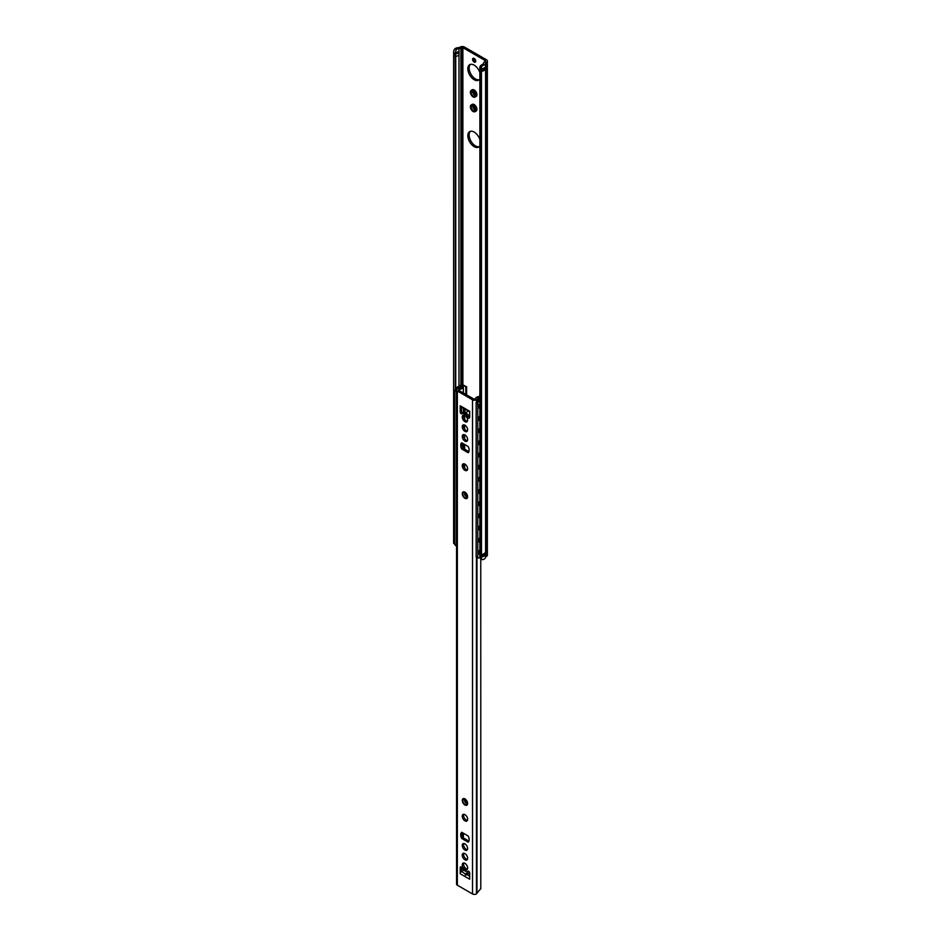 <?xml version="1.0" encoding="UTF-8"?>
<svg xmlns="http://www.w3.org/2000/svg" width="941" height="941" viewBox="0 0 941 941"><rect width="100%" height="100%" fill="white"/><g stroke="black" fill="none" stroke-linecap="round" stroke-linejoin="round"><path stroke-width="1.41" d="M481.498 555.778A2.976 1.717 180 0 1 483.356 554.731A2.976 1.717 0 0 1 485.309 554.743A5.446 3.141 180 0 1 485.309 554.743L485.391 554.743A5.517 3.188 180 0 1 481.486 556.99L481.486 559.53A2.976 2.353 -24.9 0 1 480.663 558.789L479.875 556.696A2.976 2.353 155.1 0 0 480.051 557.507L479.216 557.931M481.498 556.954L481.498 554.555A5.517 3.188 0 0 0 485.391 552.308L485.391 554.743M485.309 552.461L485.309 554.743L485.333 552.426M481.498 555.813A3.576 2.07 0 0 0 483.356 554.731M485.321 66.823L485.321 69.105A5.446 3.141 180 0 0 485.509 68.293A5.446 3.141 180 0 1 485.509 68.293L485.58 68.246A5.517 3.188 180 0 1 485.58 68.293A5.517 3.188 180 0 1 481.486 71.363A5.446 3.141 180 0 1 481.474 71.328L481.486 556.99M458.985 54.178A2.976 1.717 0 0 1 459.008 54.413A2.976 1.717 0 0 1 455.55 56.107L455.738 53.272A3.576 2.07 180 0 1 455.891 53.014A2.976 1.717 0 0 0 457.82 51.896A3.576 2.07 180 0 1 458.973 51.743A2.976 1.717 180 0 1 459.008 51.978A2.976 1.717 180 0 1 455.55 53.672M454.632 48.967L453.868 50.449A2.976 0.635 98.8 0 0 453.644 51.79L453.856 53.061L455.444 53.308A2.976 0.635 -81.2 0 1 455.738 50.732L456.691 49.285L454.632 48.967A5.517 3.188 180 0 1 459.267 47.579L460.243 47.05A2.976 1.717 180 0 1 464.466 47.05L486.497 59.765A2.976 1.717 180 0 1 487.367 60.989A2.976 1.717 180 0 1 486.497 62.2L485.58 62.765A5.517 3.188 180 0 1 485.58 62.812A5.517 3.188 180 0 1 483.168 65.447L482.615 64.259A3.576 2.07 0 0 0 483.639 62.941A2.976 1.717 180 0 1 484.497 61.835L485.438 60.683L462.878 47.662L460.89 48.203A2.976 1.717 180 0 1 458.973 48.697A3.576 2.07 0 0 0 456.691 49.285M455.444 53.308L455.432 53.943L453.75 53.649L455.444 53.919L455.444 388.868M479.875 70.551L479.875 556.696M480.345 68.999L481.486 68.928L481.486 71.316L480.345 71.434L479.828 70.457L479.875 67.411L480.298 68.328L480.663 67.387A2.976 2.353 -24.9 0 1 481.486 66.399L483.168 65.447M482.615 64.259L480.992 65.317A2.976 2.353 155.1 0 0 479.875 67.411M481.486 70.187A3.576 2.07 0 0 0 483.368 69.081A2.976 1.717 0 0 0 481.486 70.128M475.193 61.741A2.976 1.717 60 0 1 473.394 58.613M470.394 64.388A8.939 5.164 -120 0 0 471.006 74.245A8.939 5.164 -120 0 0 479.24 79.703M470.394 131.328A8.939 5.164 -120 0 0 471.006 141.185A8.939 5.164 -120 0 0 479.24 146.655M479.875 145.808A8.939 5.164 60 0 1 478.628 147.114A8.939 5.164 60 0 1 469.688 141.95A8.939 5.164 60 0 1 469.688 131.622A8.939 5.164 60 0 1 474.158 132.069A8.939 5.164 60 0 1 479.875 139.527M473.511 58.213A2.235 1.294 -120 0 0 473.37 58.883A2.235 1.294 -120 0 0 474.946 61.624A2.235 1.294 -120 0 0 475.605 61.835M474.158 58.424A2.235 1.294 60 0 1 475.617 60.4A2.235 1.294 60 0 1 475.276 62.188A2.235 1.294 60 0 1 473.041 60.906A2.235 1.294 60 0 1 473.041 58.318A2.235 1.294 60 0 1 474.158 58.424M479.875 78.868A8.939 5.164 60 0 1 478.628 80.173A8.939 5.164 60 0 1 469.688 75.009A8.939 5.164 60 0 1 469.688 64.682A8.939 5.164 60 0 1 474.158 65.129A8.939 5.164 60 0 1 479.875 72.586M473.111 91.5A2.717 1.576 60 0 1 474.887 93.9A2.717 1.576 60 0 1 474.464 96.088A2.717 1.576 60 0 1 471.747 94.512A2.717 1.576 60 0 1 471.747 91.371A2.717 1.576 60 0 1 473.111 91.5L475.029 94.876M473.111 106.11A2.717 1.576 60 0 1 474.887 108.509A2.717 1.576 60 0 1 474.464 110.685A2.717 1.576 60 0 1 471.747 109.121A2.717 1.576 60 0 1 471.747 105.98A2.717 1.576 60 0 1 473.111 106.11L475.029 109.485M473.111 90.559A3.87 2.235 60 0 1 475.64 93.982A3.87 2.235 60 0 1 475.04 97.088A3.87 2.235 60 0 1 471.17 94.841A3.87 2.235 60 0 1 471.17 90.371A3.87 2.235 60 0 1 473.111 90.559M471.17 90.371L472.229 89.76A3.87 2.235 60 0 1 474.158 89.948A3.87 2.235 60 0 1 476.699 93.371A3.87 2.235 60 0 1 476.099 96.476L475.04 97.088M473.111 105.169A3.87 2.235 60 0 1 475.64 108.58A3.87 2.235 60 0 1 475.04 111.685A3.87 2.235 60 0 1 471.17 109.45A3.87 2.235 60 0 1 471.17 104.98A3.87 2.235 60 0 1 473.111 105.169M471.17 104.98L472.229 104.369A3.87 2.235 60 0 1 474.158 104.557A3.87 2.235 60 0 1 476.699 107.98A3.87 2.235 60 0 1 476.099 111.085L475.04 111.685M485.321 69.105A2.976 1.717 -0 0 0 483.368 69.081M453.691 55.978L453.691 53.613L453.75 56.072L455.432 56.378M458.973 51.743A2.976 1.717 0 0 0 458.985 51.743L458.973 48.697M480.345 71.434L481.486 71.363L481.474 68.928A5.517 3.188 0 0 0 485.58 65.858A5.517 3.188 0 0 0 485.58 65.811L485.627 62.706M453.644 52.178L453.75 53.649M455.891 53.014A3.576 2.07 180 0 1 457.82 51.896M453.856 56.131L453.644 543.192A2.976 0.635 98.8 0 0 453.868 543.58L454.632 543.122M454.75 542.486L453.856 542.345L453.644 543.192M480.663 71.492L480.663 558.789L480.298 71.398M485.58 68.328L485.58 556.919A5.517 3.188 0 0 1 485.58 556.966A5.517 3.188 0 0 1 483.168 559.589L481.486 559.53M485.58 556.907L486.497 556.354A2.976 1.717 0 0 0 487.367 555.131L487.367 60.989M453.644 51.79L453.856 53.672M458.608 390.244L473.899 399.066L475.111 398.984A5.446 3.141 180 0 1 477.899 396.702L477.64 398.208A3.576 2.07 0 0 0 476.969 399.102A2.235 1.294 180 0 1 476.452 399.713A2.682 1.553 180 0 1 472.523 399.796L457.35 391.033A2.682 1.553 180 0 1 456.561 389.939A2.682 1.553 180 0 1 457.491 388.774A2.235 1.294 180 0 1 458.561 388.48A3.576 2.07 0 0 0 460.102 388.08L462.713 387.939A5.446 3.141 180 0 1 458.773 389.55L458.608 389.633M462.266 443.105A5.964 3.446 -120 0 0 463.007 448.222L468.924 451.645M463.819 415.075A3.799 2.2 -120 0 0 464.36 418.886A3.799 2.2 -120 0 0 467.383 421.25M463.819 424.814A3.799 2.2 -120 0 0 464.36 428.614A3.799 2.2 -120 0 0 467.383 430.99M463.819 434.554A3.799 2.2 -120 0 0 464.36 438.353A3.799 2.2 -120 0 0 467.383 440.729M463.819 463.76A3.799 2.2 -120 0 0 464.36 467.571A3.799 2.2 -120 0 0 467.383 469.935M462.266 832.585A5.964 3.446 -120 0 0 463.007 837.702L468.924 841.113M463.819 862.979A3.799 2.2 -120 0 0 464.36 866.779A3.799 2.2 -120 0 0 467.383 869.155M463.819 853.24A3.799 2.2 -120 0 0 464.36 857.039A3.799 2.2 -120 0 0 467.383 859.415M463.819 843.501A3.799 2.2 -120 0 0 464.36 847.312A3.799 2.2 -120 0 0 467.383 849.676M463.819 814.294A3.799 2.2 -120 0 0 464.36 818.094A3.799 2.2 -120 0 0 467.383 820.47M461.513 407.159L461.513 411.217A1.411 0.823 -120 0 0 462.113 412.617A1.411 0.823 -120 0 0 463.195 413.028M463.278 412.981L461.96 413.746A5.964 3.446 -120 0 0 461.913 413.769A1.411 0.823 60 0 1 461.902 413.781A1.411 0.823 60 0 1 460.808 413.393A1.411 0.823 60 0 1 460.196 411.97L460.196 405.759L469.677 411.241L469.677 417.451A1.411 0.823 60 0 1 469.383 418.098A1.411 0.823 60 0 1 467.959 417.263A5.964 3.446 -120 0 0 461.96 413.746L463.231 413.005A5.964 3.446 60 0 1 463.278 412.981A5.964 3.446 60 0 1 469.277 416.498A1.411 0.823 -120 0 0 469.677 417.028M461.513 867.202L461.513 871.46L465.501 874.083L467.395 872.989L468.771 873.436L466.63 874.707L468.653 873.636M456.561 389.939L456.561 884.093A2.682 1.553 0 0 0 457.35 885.187L472.523 893.95A2.682 1.553 0 0 0 476.452 893.868A2.235 1.294 0 0 0 476.969 893.256A3.576 2.07 180 0 1 477.64 892.362L480.922 888.41M468.183 446.528A5.964 3.446 60 0 1 468.183 452.739L461.69 448.986A5.964 3.446 60 0 1 461.69 442.776L468.183 446.528M464.936 415.44A3.799 2.2 60 0 1 467.418 418.792A3.799 2.2 60 0 1 466.842 421.839A3.799 2.2 60 0 1 463.043 419.639A3.799 2.2 60 0 1 463.043 415.252A3.799 2.2 60 0 1 464.936 415.44M464.936 425.179A3.799 2.2 60 0 1 467.418 428.531A3.799 2.2 60 0 1 466.842 431.578A3.799 2.2 60 0 1 463.043 429.378A3.799 2.2 60 0 1 463.043 424.991A3.799 2.2 60 0 1 464.936 425.179M464.936 434.918A3.799 2.2 60 0 1 467.418 438.259A3.799 2.2 60 0 1 466.842 441.305A3.799 2.2 60 0 1 463.043 439.118A3.799 2.2 60 0 1 463.043 434.73A3.799 2.2 60 0 1 464.936 434.918M464.936 464.125A3.799 2.2 60 0 1 467.418 467.477A3.799 2.2 60 0 1 466.842 470.524A3.799 2.2 60 0 1 463.043 468.324A3.799 2.2 60 0 1 463.043 463.937A3.799 2.2 60 0 1 464.936 464.125M468.183 836.008A5.964 3.446 60 0 1 468.183 842.207L461.69 838.466A5.964 3.446 60 0 1 461.69 832.256L468.183 836.008M464.936 863.344A3.799 2.2 60 0 1 467.418 866.685A3.799 2.2 60 0 1 466.842 869.731A3.799 2.2 60 0 1 463.043 867.543A3.799 2.2 60 0 1 463.043 863.156A3.799 2.2 60 0 1 464.936 863.344M464.936 853.605A3.799 2.2 60 0 1 467.418 856.957A3.799 2.2 60 0 1 466.842 860.003A3.799 2.2 60 0 1 463.043 857.804A3.799 2.2 60 0 1 463.043 853.416A3.799 2.2 60 0 1 464.936 853.605M464.936 843.865A3.799 2.2 60 0 1 467.418 847.218A3.799 2.2 60 0 1 466.842 850.264A3.799 2.2 60 0 1 463.043 848.064A3.799 2.2 60 0 1 463.043 843.677A3.799 2.2 60 0 1 464.936 843.865M464.936 814.659A3.799 2.2 60 0 1 467.418 818A3.799 2.2 60 0 1 466.842 821.046A3.799 2.2 60 0 1 463.043 818.858A3.799 2.2 60 0 1 463.043 814.471A3.799 2.2 60 0 1 464.936 814.659M460.196 873.742L460.196 867.543A1.411 0.823 60 0 1 460.49 866.884A1.411 0.823 60 0 1 461.913 867.72A5.964 3.446 -120 0 0 467.924 871.237A5.964 3.446 -120 0 0 467.959 871.213A1.411 0.823 60 0 1 467.971 871.213A1.411 0.823 60 0 1 469.065 871.589A1.411 0.823 60 0 1 469.677 873.013L469.677 879.223L460.196 873.742A1.858 1.07 -60 0 1 461.513 871.46L463.819 870.131M461.69 448.986L463.007 448.222M461.69 838.466L463.007 837.702M468.524 873.554L466.43 874.824L465.501 874.083M465.513 873.848C464.878 875.189 465.325 875.448 466.877 874.636M469.336 871.942A5.964 3.446 180 0 1 468.547 871.213M467.43 869.049A1.411 0.823 0 0 0 466.442 868.884M466.877 409.688L465.513 408.9M469.677 411.876L460.584 406.618A1.858 1.07 -60 0 1 460.196 405.759M466.042 394.538L466.042 386.869L463.301 385.41L463.301 387.351L460.102 388.08M480.792 888.822L480.769 558.954M477.64 398.208L479.875 398.125M479.875 396.902L477.899 396.702M462.713 387.939L463.36 387.927L462.713 387.939L463.36 387.927L463.36 392.985L463.372 387.574M458.773 389.55L458.773 390.339M479.745 396.843L479.875 394.714M479.875 399.337L479.216 399.713A3.729 2.153 120 0 0 476.605 403.901L476.428 401.348A3.729 2.153 -60 0 1 478.381 399.219L479.875 398.361M455.032 390.115L454.891 391.362A3.729 2.153 -60 0 1 457.502 387.174L456.985 387.48M463.301 385.41L458.349 387.657L457.502 387.174L461.725 384.74L466.595 386.692L466.595 394.855L466.042 386.869M454.75 544.345L455.644 545.58A3.729 2.153 -60 0 1 454.891 544.227L455.032 544.098M454.891 544.227L456.397 546.015A3.729 2.153 120 0 0 456.491 546.074A3.729 2.153 120 0 0 456.561 546.109M458.349 387.657A3.729 2.153 120 0 0 456.397 389.786L454.891 391.362M476.605 403.901L477.793 403.254A2.976 1.717 -60 0 1 479.745 400.619L479.875 400.548M477.358 558.119L476.511 557.637A3.729 2.153 -60 0 1 476.428 557.578L476.605 556.766A3.729 2.153 120 0 0 477.358 558.119L480.122 557.672M476.452 893.868L476.428 556.319M479.745 557.625A2.976 1.717 -60 0 1 477.793 557.248L476.605 556.766M479.875 554.402A3.129 1.811 -60 0 1 479.24 554.261A3.129 1.811 -60 0 1 478.593 552.826A3.129 1.811 -60 0 1 479.875 549.767M479.875 542.228A3.129 1.811 -60 0 1 479.24 542.087A3.129 1.811 -60 0 1 478.593 540.652A3.129 1.811 -60 0 1 479.875 537.593M479.875 530.054A3.129 1.811 -60 0 1 479.24 529.912A3.129 1.811 -60 0 1 478.593 528.477A3.129 1.811 -60 0 1 479.875 525.419M479.875 517.891A3.129 1.811 -60 0 1 479.24 517.738A3.129 1.811 -60 0 1 478.593 516.315A3.129 1.811 -60 0 1 479.875 513.245M479.875 505.717A3.129 1.811 -60 0 1 479.24 505.576A3.129 1.811 -60 0 1 478.593 504.141A3.129 1.811 -60 0 1 479.875 501.082M479.875 493.543A3.129 1.811 -60 0 1 479.24 493.402A3.129 1.811 -60 0 1 478.593 491.967A3.129 1.811 -60 0 1 479.875 488.908M479.875 481.369A3.129 1.811 -60 0 1 479.24 481.227A3.129 1.811 -60 0 1 478.593 479.792A3.129 1.811 -60 0 1 479.875 476.734M479.875 469.206A3.129 1.811 -60 0 1 479.24 469.053A3.129 1.811 -60 0 1 478.593 467.63A3.129 1.811 -60 0 1 479.875 464.56M479.875 457.032A3.129 1.811 -60 0 1 479.24 456.891A3.129 1.811 -60 0 1 478.593 455.456A3.129 1.811 -60 0 1 479.875 452.398M479.875 444.858A3.129 1.811 -60 0 1 479.24 444.717A3.129 1.811 -60 0 1 478.593 443.282A3.129 1.811 -60 0 1 479.875 440.223M479.875 432.684A3.129 1.811 -60 0 1 479.24 432.542A3.129 1.811 -60 0 1 478.593 431.107A3.129 1.811 -60 0 1 479.875 428.049M479.875 420.521A3.129 1.811 -60 0 1 479.24 420.368A3.129 1.811 -60 0 1 478.593 418.945A3.129 1.811 -60 0 1 479.875 415.875M479.875 408.347A3.129 1.811 -60 0 1 479.24 408.206A3.129 1.811 -60 0 1 478.593 406.771A3.129 1.811 -60 0 1 479.875 403.713M464.372 412.711L464.078 411.593M468.183 411.005L465.619 412.97M455.738 56.131L455.738 388.421M455.738 50.732L455.738 53.272M458.973 54.707L458.973 386.081M472.747 91.336A2.717 1.576 -120 0 0 474.993 95.229M472.747 105.945A2.717 1.576 -120 0 0 474.993 109.838M485.544 68.222L485.544 66.188M485.509 68.281L485.509 66.376M480.604 71.457L480.604 69.069M480.239 71.34L480.239 68.905M453.915 56.142L453.915 53.708M462.878 47.662L462.878 384.575M461.831 47.662L461.831 384.516M460.89 48.203L460.89 384.963M453.644 55.989L453.644 542.981M485.438 60.683L485.438 61.294M480.298 68.328L480.298 68.94M480.663 67.387L480.663 69.058M481.486 66.399L481.486 68.928M485.58 62.859L485.58 65.811M486.497 62.2L486.497 556.354M485.627 68.187L485.627 556.86M464.936 798.862A3.764 2.176 -120 0 0 462.631 802.144A3.764 2.176 -120 0 0 467.242 804.802A3.764 2.176 -120 0 0 464.936 798.862M467.595 803.767A3.47 2.011 60 0 1 466.689 804.908A3.47 2.011 60 0 1 463.454 802.791A3.47 2.011 60 0 1 463.243 798.933A3.47 2.011 60 0 1 464.678 798.721M464.219 798.697A3.917 2.258 -120 0 0 466.959 803.967A3.917 2.258 -120 0 0 467.383 804.179M457.35 391.033L457.35 885.187M472.523 399.796L472.523 893.95M464.936 492.143A3.764 2.176 -120 0 0 462.631 495.425A3.764 2.176 -120 0 0 467.242 498.095A3.764 2.176 -120 0 0 464.936 492.143M467.489 802.967A3.176 1.835 60 0 1 465.325 799.215M467.595 497.048A3.47 2.011 60 0 1 466.689 498.189A3.47 2.011 60 0 1 463.454 496.083A3.47 2.011 60 0 1 463.243 492.225A3.47 2.011 60 0 1 464.678 492.014M464.219 491.978A3.917 2.258 -120 0 0 466.959 497.26A3.917 2.258 -120 0 0 467.383 497.46M467.489 496.248A3.176 1.835 60 0 1 465.325 492.496M467.559 873.001L467.395 872.989A1.047 0.6 -120 0 0 468.43 873.66L468.5 873.624M468.771 873.436L467.571 872.754M467.23 872.825L465.548 873.789M466.959 874.612L469.677 876.177M460.196 867.543L461.196 866.955M460.196 411.97L461.513 411.217M467.959 417.263L469.277 416.498M476.969 399.102L476.969 400.513M476.969 557.895L476.969 893.256M463.36 408.218L463.36 412.934L463.372 408.229M463.36 443.74L463.36 448.422L463.372 443.74M463.36 833.22L463.36 837.902L463.372 833.22M463.36 869.684L463.36 870.401M476.452 399.713L476.452 401.289M465.83 386.869L465.83 394.42M479.745 400.619L478.381 399.219M454.762 390.503L457.138 387.139L461.349 384.704L463.301 385.045M462.772 384.74L466.254 386.751M456.397 546.015L456.397 389.786M477.793 557.248L477.793 403.254M462.254 387.41L462.254 385.41M464.583 408.923L465.16 412.817M464.642 468.03L464.642 463.972M464.642 449.175L464.642 444.481M464.642 438.812L464.642 434.766M464.642 429.084L464.642 425.026M464.642 419.345L464.642 415.287M459.008 54.413L459.008 51.978M453.633 543.098L453.633 55.942M485.58 65.858L485.58 62.812M480.051 557.507L480.545 558.578M453.88 543.58L454.75 543.722M453.633 53.508L453.633 51.978M485.58 556.966L485.58 68.293M463.243 798.933L464.995 798.991C467.736 802.108 468.3 804.085 466.689 804.908M463.243 492.225L464.995 492.284C467.736 495.401 468.3 497.366 466.689 498.189M463.372 870.39L463.372 869.696M479.698 396.82L479.698 394.844M454.75 544.333L454.75 390.668M476.146 557.096L476.146 402.619M456.491 546.074L455.644 545.58M463.572 408.347L464.101 411.946M464.078 467.03L464.078 463.795M464.078 448.845L464.078 444.152M464.078 437.824L464.078 434.577M464.078 428.084L464.078 424.85M464.078 418.345L464.078 415.11M464.078 412.723L464.078 411.77M478.828 553.849A2.976 2.976 0 0 0 479.875 554.19M478.828 541.675A2.976 2.976 0 0 0 479.875 542.028M478.828 529.512A2.976 2.976 0 0 0 479.875 529.854M478.828 432.142A2.976 2.976 0 0 0 479.875 432.484M478.828 419.968A2.976 2.976 0 0 0 479.875 420.309M478.828 407.794A2.976 2.976 0 0 0 479.875 408.135M478.828 517.338A2.976 2.976 0 0 0 479.875 517.679M478.828 505.164A2.976 2.976 0 0 0 479.875 505.505M478.828 492.99A2.976 2.976 0 0 0 479.875 493.343M478.828 480.827A2.976 2.976 0 0 0 479.875 481.169M478.828 468.653A2.976 2.976 0 0 0 479.875 468.994M478.828 456.479A2.976 2.976 0 0 0 479.875 456.82M478.828 444.305A2.976 2.976 0 0 0 479.875 444.658"/></g></svg>
